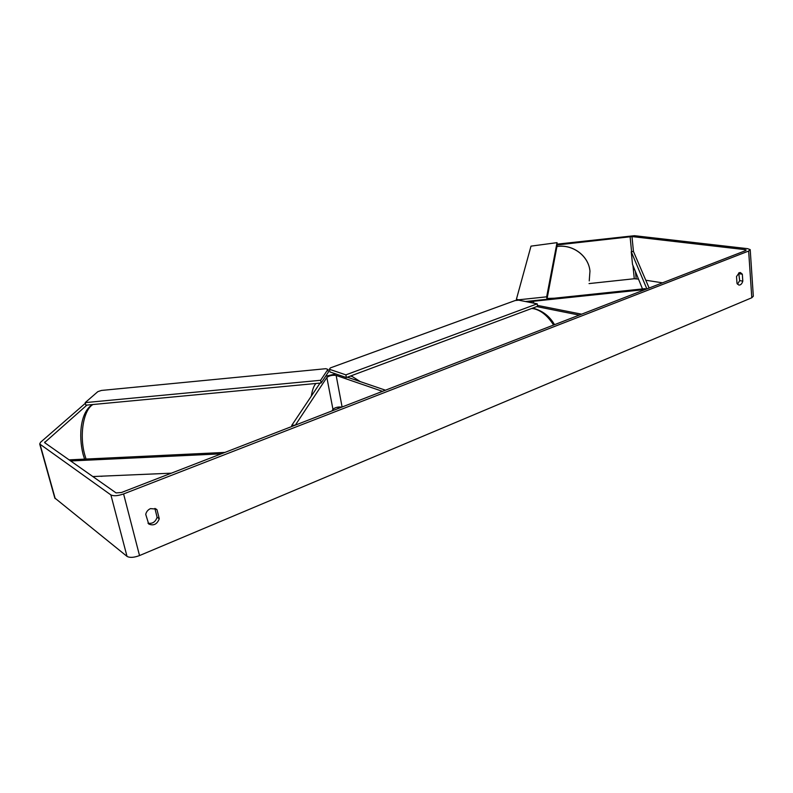 <?xml version="1.0" encoding="UTF-8"?>
<svg xmlns="http://www.w3.org/2000/svg" width="793" height="793" viewBox="0 0 793 793"><rect width="100%" height="100%" fill="white"/><g stroke="black" fill="none" stroke-linecap="round" stroke-linejoin="round"><path stroke-width="1.19" d="M645.274 289.504L645.195 288.642L645.274 289.504L533.491 301.261L529.446 302.302M529.823 301.082L527.404 301.895M537.416 305.394L581.616 314.177L579.237 315.099L536.752 306.594M645.195 288.642L547.031 298.981M341.823 407.106C338.056 406.71 335.092 407.443 332.951 409.307L331.97 410.923M291.933 426.446L291.725 425.425L295.363 425.117L326.865 377.488C329.303 375.624 332.396 374.93 336.143 375.426L382.484 391.346L385.448 390.196L347.344 377.2M325.655 376.219L335.826 373.949M291.725 425.425L320.035 383.098M145.724 514.35C146.378 511.654 147.984 509.74 150.521 508.61L156.211 509.086L157.024 509.8L159.274 518.781C157.064 524.332 153.545 526.066 148.697 523.985L145.724 514.35M739.235 272.703L736.519 276.529L737.004 283.458L738.888 285.084C740.712 285.123 742.02 283.795 742.803 281.099L742.327 274.19L740.404 272.554L739.235 272.703M737.47 284.211L739.681 280.653L738.709 272.98M557.231 244.948L631.971 236.572L745.073 249.646L746.173 250.063L745.499 250.667L121.507 492.493L116.075 492.909L44.567 442.593L86.903 405.094M154.883 508.412L157.103 517.274C155.487 521.992 152.434 523.965 147.964 523.182M557.201 244.135L634.45 235.699L747.621 248.665L750.208 249.636L748.651 251.034L123.589 493.94C117.85 495.922 113.617 496.249 110.881 494.911L39.7 443.971L40.572 442.246L85.376 403.26M750.228 249.894L753.32 296.225L751.794 297.752L139.528 555.566C133.928 557.648 129.755 557.915 127.019 556.379L54.796 497.994M589.04 283.587L634.281 278.739L638.504 279.106M645.78 280.236L662.512 282.823M739.681 280.653L742.803 281.099M739.195 273.763L742.327 274.19M157.103 517.274L159.274 518.781M155.131 508.501L157.024 509.8M546.664 296.83L546.972 299.268L557.271 244.74L557.023 242.648L531.003 246.137L516.392 299.328L518.721 299.784L546.664 296.83L557.023 242.648M516.53 300.408L516.392 299.328M525.541 301.528L546.972 299.268M345.887 374.861L346.382 377.557L537.525 306.306L537.208 303.828L518.681 300.18L515.103 300.557L330.314 367.922L329.402 369.28L345.887 374.861L537.208 303.828M329.402 369.28L329.908 371.927L346.382 377.557M321.145 382.989L85.882 405.183L85.208 402.616L97.826 391.653L101.435 390.443L325.864 368.695L327.925 369.399L320.62 380.283L321.145 382.989L328.431 372.046L327.925 369.399M320.62 380.283L85.208 402.616M642.499 288.93L632.507 264.386L631.248 251.738L633.448 251.45L649.12 288.018M631.248 251.738L646.86 288.89M70.607 460.971L221.277 453.824M92.791 476.553L171.318 473.183M69.031 459.861L224.905 452.416M533.729 303.144L533.491 301.261M332.951 409.307L326.865 377.488M342.1 406.997L336.143 375.426M86.06 459.048L84.702 454.607C79.161 434.99 83.562 409.614 92.979 404.519M315.961 383.475C313.889 385.596 312.333 389.819 311.302 396.143M106.203 475.978L100.463 476.226M333.03 409.178L333.238 410.437M139.528 555.566L123.589 493.94M751.794 297.752L748.651 251.034M45.3 443.198L44.933 441.86M745.152 250.796L745.073 249.646M636.164 278.739L635.451 271.622M633.448 251.45L631.971 236.572M634.281 278.739L632.963 265.496M631.585 251.698L630.078 236.611M127.019 556.379L110.881 494.911M55.232 498.668L40.076 444.427M589.239 280.9L589.962 271.087C588.644 255.911 572.596 243.957 556.934 246.564M547.13 298.446L554.307 298.218M553.593 325.031C547.745 315.882 541.163 310.45 533.858 308.755L531.746 308.467M350.397 376.07L352.28 376.556L360.29 381.621M338.254 407.047L338.542 408.375M92.474 404.569C80.638 411.775 78.299 435.06 83.057 454.24L84.583 459.117M333.338 410.397L333.129 409.069M102.01 476.315L100.156 476.236M54.836 498.143L39.7 443.971M556.944 246.504C572.159 243.986 587.841 255.158 589.804 269.898M532.063 308.348L534.69 308.675M337.927 407.096L338.244 408.494M534.73 308.675C543.324 311.322 549.916 316.655 554.525 324.674"/></g></svg>
